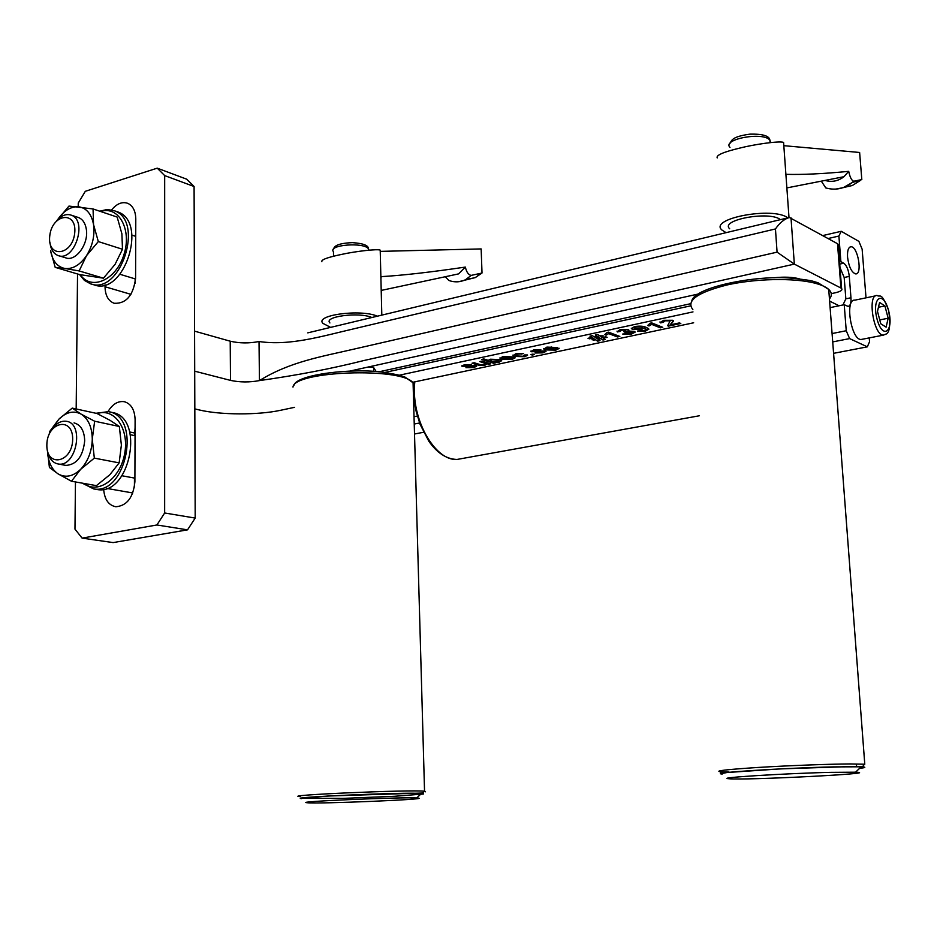 <?xml version="1.0" encoding="UTF-8"?>
<svg xmlns="http://www.w3.org/2000/svg" width="937" height="937" viewBox="0 0 937 937"><rect width="100%" height="100%" fill="white"/><g stroke="black" fill="none" stroke-linecap="round" stroke-linejoin="round"><path stroke-width="1.41" d="M194.088 186.51L164.678 175.594L157.24 168.156L186.662 179.166L194.088 186.51L195.189 518.079L187.529 529.85L113.143 542.593L82.105 538.119L156.912 524.978L164.654 512.984L195.189 518.079M135.127 283.255L135.139 278.886M135.35 236.241L135.736 233.02M134.424 487.006L134.459 478.069M134.6 435.611L135.069 427.916M111.644 209.9C116.797 203.622 122.197 201.432 127.819 203.352C132.925 205.8 135.584 211.001 135.783 218.942L135.584 278.207C133.335 295.483 126.179 303.846 114.138 303.272C108.294 301 105.249 295.495 105.026 286.745L105.038 284.813M164.678 175.594L164.654 512.984M78.216 206.726L78.251 203.06L85.302 191.312L157.24 168.156M82.105 538.119L74.972 529.124L75.452 481.934M76.178 408.965L77.537 273.967M108.013 411.577C112.569 404.081 118.015 400.79 124.34 401.704C131.121 403.742 134.705 409.738 135.104 419.706L134.893 481.759C133.3 497.477 126.94 505.804 115.837 506.753C108.575 505.289 104.511 499.468 103.656 489.255M187.529 529.85L156.912 524.978M230.502 380.387L230.209 341.197C239.532 343.364 249.137 343.469 259.022 341.513L259.444 380.598C249.511 382.437 239.86 382.366 230.502 380.387L194.697 371.181M831.26 293.644L835.265 292.789C840.665 291.512 842.773 290.083 841.602 288.491L840.934 288.034L837.502 243.702L789.422 217.501C784.456 218.883 779.807 222.701 775.449 228.956L354.537 328.653C321.66 336.266 289.896 346.14 259.022 341.513M837.502 243.702L838.31 245.869M230.209 341.197L194.568 331.148M634.22 331.37L635.005 331.827L631.608 334.029L622.695 334.04L630.402 333.513L632.393 332.202L624.862 332.202L623.808 331.651L625.916 330.175L621.465 330.164L620.095 331.499L617.214 331.675L620.083 329.672L628.258 329.648L627.954 331.054L634.22 331.37M606.977 332.483L608.488 332.155L619.837 336.442L617.483 336.945L608.652 333.619L606.098 335.153L604.752 334.65L606.989 332.576M597.958 339.311L600.02 340.658L597.665 341.162L595.604 339.815L591.973 339.744L594.608 339.182L592.922 338.081L589.478 338.819L588.003 338.28L591.926 337.437L589.935 336.149L592.313 335.633L594.304 336.933L597.256 336.301L595.276 335.001L597.654 334.486L599.633 335.786L603.241 335.879L600.629 336.442L602.304 337.543L605.724 336.805L607.176 337.355L603.276 338.187L605.325 339.534L602.959 340.026L600.91 338.69L597.958 339.311L600.91 338.69M545.275 350.871L545.908 351.211L543.003 352.851L534.886 353.003L541.68 352.394L543.191 351.398L530.963 351.434L533.586 349.946L540.872 349.724L535.109 350.368L533.458 351.129L534.336 351.328L545.275 350.871M532.977 354.081L534.477 354.584L532.263 355.053L530.764 354.549L532.977 354.081M516.943 355.955L523.396 356.283L524.474 354.982L527.414 354.947L524.825 356.716L514.788 356.447L513.089 355.58L515.9 353.729L523.584 353.589L517.283 354.186L515.643 355.322L516.943 355.955M504.2 358.883L510.642 358.988L514.999 357.594L511.977 359.445L501.717 359.246L500.065 358.426L502.876 356.517L513.371 356.927L504.2 358.883L513.007 356.81M481.899 361.096L490.648 363.896L487.088 363.896L484.956 365.196L478.959 365.336L472.037 363.205L474.169 362.748L480.622 364.727L484.148 364.634L485.717 363.638L479.756 361.553L481.899 361.096M475.844 365.653L476.558 366.027L473.876 367.538L465.947 367.691L472.517 367.105L473.864 366.156L461.836 366.168L464.248 364.798L471.37 364.587L465.794 365.196L464.26 365.898L465.174 366.109L475.844 365.653M840.934 288.034L794.342 264.117L363.603 360.593C331.956 368.592 297.24 375.268 259.444 380.598C290.142 361.541 322.012 356.599 354.971 348.88L777.078 252.147L794.342 264.117L791.004 217.806M194.826 408.907L199.253 409.949C220.441 415.068 258.307 415.173 280.702 410.265L294.558 407.326M412.772 382.284L693.649 322.785M839.072 305.778L829.62 301.105M698.182 294.042L350.286 370.982M799.577 278.91C792.971 277.047 784.363 276.673 773.739 277.797M399.185 375.233L692.993 311.904M499.257 362.15L494.513 362.385L495.814 362.806L493.658 363.263L481.677 359.41L483.843 358.941L488.271 360.37L490.25 359.222L499.772 359.55L501.518 360.417L499.257 362.15L494.513 362.385M547.993 349.548L554.505 349.665L559.002 348.177L555.805 350.133L545.439 349.923L543.893 349.126L546.868 347.1L557.445 347.533L547.993 349.548L557.093 347.404M646.143 327.353L648.603 328.676L645.488 331.077L637.476 331.066L644.328 330.55L646.038 329.063L644.223 328.055L641.388 329.543L632.475 329.274L631.456 328.7L634.478 326.58C639.69 325.818 643.578 326.064 646.143 327.353M650.114 323.218L651.683 322.878L662.775 327.318L660.362 327.833L651.719 324.389L649.001 325.982L647.69 325.455L650.126 323.253M671.841 323.265L670.084 324.905L679.407 322.914L680.812 323.488L668.362 326.135L667.636 325.689L670.178 320.817L664.895 320.841L663.267 322.422L660.116 322.504L663.665 320.302L672.625 320.29L673.34 320.712L670.084 324.905M378.864 371.825L690.487 303.74M842.972 304.97L845.842 298.833L844.178 277.493L839.985 267.572M384.674 372.481L690.557 305.872M476.652 366.18L473.876 367.538M473.876 367.351L466.38 367.585M473.864 365.957L472.435 366.098M472.424 365.898L469.987 366.379M469.976 366.18L462.527 366.519M462.515 366.32L461.742 365.84M470.924 364.493L469.39 365.09M469.378 364.891L465.794 365.196M465.794 364.997L464.26 365.699M490.274 363.779L488.505 364.352M488.505 364.153L487.076 363.697L484.956 365.196M484.944 364.997L478.959 365.336M478.948 365.137L472.4 363.134M485.764 363.708L484.37 363.029M484.359 362.83L480.119 361.483M495.439 362.678L493.658 363.263M493.658 363.064L482.051 359.328M501.705 360.698L499.245 361.951M499.116 360.827L497.723 359.855L491.492 359.503L490.051 360.429M491.492 359.703L490.168 360.78L494.092 361.94L497.676 361.752L499.023 360.686L491.492 359.503M515.163 357.84L511.977 359.445M511.965 359.246L501.717 359.246M501.705 359.047L499.878 357.934M504.235 356.774L502.829 358.438L509.822 356.95L504.235 356.774L502.255 357.852M507.596 356.447L504.247 356.974M509.822 356.95L507.608 356.657M527.578 355.217L524.825 356.716M524.825 356.517L514.788 356.447M514.776 356.236L512.902 355.1M523.139 353.495L521.522 354.116M521.522 353.905L517.283 354.186M517.271 353.987L515.526 354.982M534.113 354.455L532.263 355.053M532.263 354.854L531.127 354.467M546.013 351.375L543.003 352.851M542.991 352.652L535.32 352.898M543.191 351.188L541.738 351.316M541.727 351.117L539.208 351.621M539.197 351.41L531.572 351.762M531.572 351.551L530.857 351.094M540.438 349.63L538.787 350.251M538.775 350.051L535.109 350.368M535.109 350.169L533.446 350.953M559.166 348.435L555.805 350.133M555.793 349.934L545.439 349.923M545.428 349.724L543.694 348.599M548.204 347.369L546.646 349.079L553.849 347.545L548.204 347.369L546.107 348.505M551.635 347.03L548.215 347.568M553.849 347.545L551.647 347.24M599.785 340.494L597.665 341.162M597.654 340.951L595.604 339.815M595.592 339.616L593.437 340.283M593.437 340.072L592.325 339.662M592.922 338.081L594.608 339.182M592.922 337.882L589.478 338.819M589.467 338.62L588.354 338.21M590.169 336.102L591.926 337.437M595.51 334.954L597.256 336.301M602.878 335.751L600.629 336.442M606.825 337.215L603.276 338.187M605.091 339.37L602.959 340.026M602.948 339.826L600.898 338.48M599.926 338.046L598.239 336.746L595.3 337.578L596.974 338.679L599.926 338.046L598.251 336.945L595.3 337.578M619.474 336.313L617.483 336.945M617.471 336.734L608.652 333.619M608.64 333.408L606.098 335.153M606.087 334.954L604.986 334.532M635.181 332.096L631.608 334.029M631.597 333.818L623.093 333.947M632.487 332.342L631.819 331.874M631.807 331.675L626.256 331.815M626.244 331.604L624.862 332.202M624.862 331.991L624.101 331.604M625.904 329.965L621.465 330.164M621.454 329.953L619.708 330.937M619.849 331.323L617.577 331.944M617.565 331.745L616.991 331.136M628.903 330.117L627.954 331.054M648.908 329.156L645.488 331.077M645.476 330.866L637.874 330.96M646.307 329.426L644.504 328.161M644.211 327.845L641.388 329.543M641.376 329.332L632.475 329.274M632.463 329.063L631.245 328.173M642.841 327.739L642.044 326.99L636.129 326.802L634.115 327.997M640.838 328.875L642.735 327.587L642.056 327.2L636.141 327.013L634.255 328.395L640.838 328.875M662.436 327.177L660.362 327.833M660.351 327.622L651.719 324.389M651.707 324.179L649.001 325.982M648.99 325.771L647.924 325.338M680.461 323.347L668.362 326.135M668.35 325.924L667.636 325.689M670.166 320.606L664.895 320.841M664.883 320.63L662.67 321.801M662.951 322.269L660.679 322.89M660.667 322.679L659.894 321.988M673.551 321.086L671.817 323.054M822.862 235.55L841.25 231.298L858.901 241.383L862.134 249.183L866.022 297.837M869.231 337.894L869.548 341.736L867.322 346.842L849.613 338.597L832.724 341.911M833.59 353.331L867.322 346.842M832.079 333.549L846.24 330.738L844.225 304.701L847.985 306.376C850.234 306.083 851.229 303.213 850.96 297.755L849.285 276.392C848.5 269.797 846.65 265.394 843.733 263.203L840.887 261.669L838.896 236.054L828.179 238.513M830.112 307.629L844.225 304.701M839.552 261.962L840.887 261.669M847.552 257.125C847.235 250.566 848.395 247.11 851.054 246.759C857.929 246.408 862.708 274.799 855.622 273.897C851.557 272.409 848.863 266.822 847.552 257.125M841.25 231.298L838.896 236.054M846.24 330.738L849.613 338.597M419.577 422.985L414.236 424.028M414.517 434.007L423.571 432.273M414.037 416.731L417.352 416.063M786.108 277.902L786.061 277.165M856.547 765.47L856.301 764.885M830.51 772.357L855.575 772.193C885.254 773.33 742.057 780.568 728.541 778.694C715.294 777.792 784.492 773.412 830.51 772.357M722.24 774.044C707.458 772.931 783.285 767.965 833.813 766.888L861.208 766.794C866.502 767.087 865.952 767.614 859.545 768.387C869.185 767.169 865.448 766.595 848.325 766.653M783.824 145.68L859.627 152.473L861.817 179.576L853.724 181.228C851.604 180.501 849.929 177.21 848.711 171.354L843.944 176.718C838.158 181.157 831.857 182.399 825.028 180.419M821.316 181.157L825.79 187.927C835.406 190.609 844.284 188.77 852.412 182.41L853.724 181.228M717.227 157.92C715.856 155.296 723.317 152.028 739.633 148.116C753.852 144.45 779.268 140.726 783.59 142.401L783.742 144.567M787.771 217.852C773.271 206.339 708.595 218.508 721.853 229.975L726.105 232.669M780.439 219.656C769.898 210.602 719.464 219.844 729.677 228.78M785.885 174.329C802.295 174.797 823.225 173.802 848.711 171.354M373.687 371.403L373.594 367.456L376.205 371.591M368.147 367.035L373.594 367.456M418.382 798.101C429.72 799.402 316.062 804.098 307.008 802.716C292.801 801.662 400.907 796.954 416.637 797.973L418.382 798.101M301.691 798.64C285.844 797.317 404.608 792.116 421.638 793.405L423.524 793.58L420.49 794.447M380.516 251.374L481.149 248.926L482.016 273.018L471.229 275.384C468.5 274.963 466.532 272.187 465.361 267.08L458.544 273.897L451.786 275.337M445.227 276.743L448.87 280.479C454.562 282.517 460.114 282.271 465.537 279.73L471.229 275.384M321.895 261.704C320.864 259.795 327.458 257.359 341.689 254.384C356.329 251.163 377.951 248.785 380.211 250.132L381.816 315.125M377.412 316.179C360.546 308.859 314.223 315.125 323.007 323.417L329.988 327.025M380.926 279.003L381.136 276.638C402.324 275.431 430.399 272.234 465.361 267.08M371.872 317.502C359.246 311.763 323.124 316.519 329.906 322.949M879.585 302.44L884.915 305.942L888.159 318.24L886.121 327.154L880.78 323.769L877.489 311.353L879.585 302.44M875.708 295.823L854.931 300.145C844.635 298.61 851.042 339.955 861.056 339.499L862.544 339.206M878.449 307.254L884.915 305.942M879.761 319.915L888.159 318.24M56.817 220.605C61.502 215.381 66.304 213.566 71.212 215.159C88.043 220.488 74.421 262.29 58.082 255.532C53.573 253.751 50.879 249.57 50.001 242.976M49.743 236.019C51.968 213.577 77.174 210.286 74.714 233.079C72.336 255.906 47.108 258.565 49.743 236.019M194.31 253.482L194.346 265.956M51.851 429.614C56.068 423.372 60.905 420.596 66.363 421.287C84.728 423.454 76.307 467.633 58.199 463.991C52.519 462.855 48.947 458.416 47.459 450.674M46.85 444.923C46.955 421.896 72.969 415.899 72.676 439.289C72.5 462.737 46.323 468.125 46.85 444.923M194.99 456.706L195.001 463.3M80.313 274.705C91.182 291.032 115.989 280.151 123.848 254.911C132.234 229.858 118.788 205.367 100.646 211.504M99.709 211.188L107.216 209.49L114.326 210.743C144.907 220.851 120.381 295.705 90.479 283.794L84.389 280.374L79.575 274.576L103.457 278.184L115.04 264.41L122.489 249.265L121.892 233.793L117.16 217.068L93.056 208.951L68.963 206.081L57.649 219.621M115.965 211.293L117.793 211.914C148.362 222.034 123.883 296.724 93.993 284.825L91.381 284.063M83.791 483.41C97.799 494.748 120.053 479.076 124.586 454.082C129.587 429.169 114.525 407.478 97.202 413.615M95.937 413.276L108.387 411.648C141.698 416.063 126.788 495.087 93.7 488.927L82.187 483.129M109.079 411.8L111.948 412.432C145.235 416.848 130.36 495.708 97.296 489.559L95.445 489.231M55.178 267.35L64.922 268.486C57.216 266.904 52.425 260.919 50.563 250.53L55.178 267.35L79.563 274.576M50.141 244.053L49.907 242.46M79.13 270.934L86.544 255.625C80.067 264.984 72.863 269.27 64.922 268.486L79.13 270.934L103.457 278.184M98.315 241.57L93.524 224.505C94.953 235.374 92.622 245.752 86.544 255.625L98.315 241.57L122.489 249.265M57.532 219.808C63.81 210.614 70.896 206.269 78.802 206.796C86.602 208.119 91.51 214.023 93.524 224.505L93.056 208.951M77.783 217.325L78.661 217.607C82.69 219.317 85.22 223.076 86.263 228.909C89.132 243.561 75.78 262.091 65.578 257.804M47.436 450.568L49.415 467.481L58.153 473.923L71.47 481.243L80.652 469.32L94.332 458.123L92.283 439.184L94.637 421.217L119.339 426.487L110.215 420.42L96.979 413.498L72.231 408.11L58.808 419.249L49.884 431.231L49.169 434.241M94.637 421.217L81.168 414.154L72.231 408.11M71.47 481.243L96.417 485.635L109.887 474.696L119.151 462.878L121.377 445.087L119.339 426.487M94.332 458.123L119.151 462.878M74.281 422.95L74.046 422.903C80.769 424.742 84.33 430.727 84.693 440.835C82.983 456.483 76.705 464.67 65.883 465.408L58.199 463.991M51.816 429.661L58.808 419.249C66.258 411.987 73.707 410.289 81.168 414.154C88.359 418.839 92.072 427.178 92.283 439.184C91.873 451.353 87.996 461.391 80.652 469.32C73.016 476.523 65.52 478.057 58.153 473.923C51.523 469.367 47.951 461.601 47.447 450.615M130.934 294.347L105.026 286.745M132.785 492.979L106.677 488.388M134.612 433.023L129.786 431.992M777.078 252.147L775.449 228.956M845.842 298.833L850.96 297.755M844.178 277.493L849.285 276.392M839.716 264.093L843.733 263.203M414.763 381.863L414.529 385.189M414.459 387.204C412.83 422.505 436.068 461.051 456.998 459.458L463.288 458.322M729.08 772.065L720.694 771.795C713.842 770.964 726.269 769.523 757.963 767.462C788.169 765.599 828.507 764.065 850.117 763.948L864.781 764.217L828.73 289.428C825.93 286.874 821.14 284.754 814.37 283.033C793.487 277.75 755.257 278.582 726.936 284.989C697.245 292.555 685.884 300.754 692.853 309.561M829.468 299.02C832.15 295.623 831.904 292.426 828.73 289.428L817.837 282.658C811.817 281.182 814.651 280.596 791.425 278.172C756.78 274.904 695.383 286.851 691.857 300.648M843.698 187.494L852.307 185.514L860.752 180.197M835.675 189.11L843.3 187.634L852.412 182.41L860.787 180.185M770.647 142.541L769.909 140.21C763.632 131.414 721.736 139.074 729.982 147.414M300.25 796.649C278.547 795.314 410.242 789.516 424.543 791.215L425.492 791.812M413.264 389.183L414.119 387.988L413.076 382.8C401.774 367.093 293.808 370.947 292.988 387.098M423.465 794.014L421.064 793.381L383.174 793.768L328.582 796.005L301.07 798.289L343.305 798.371L394.84 796.263L423.465 794.014M465.748 279.624L475.317 277.586L480.576 273.698M458.603 281.732L475.317 277.586L481.337 273.452M368.967 250.144L368.51 248.891C364.224 241.863 327.388 244.862 333.455 251.725L333.549 256.258M888.569 310.592C883.146 289.533 871.387 297.755 877.055 319.107C882.689 340.412 894.179 331.429 888.569 310.592M885.863 334.099L883.368 335.141C873.553 335.551 867.065 293.913 877.184 295.506C880.429 297.802 880.932 290.681 888.674 310.498C892.387 337.051 884.973 333.689 883.368 335.141L861.056 339.499M841.602 288.491L838.182 244.194M787.478 217.958L307.769 332.858M851.054 246.759L850.011 246.993M699.26 415.794L456.998 459.458C446.516 459.142 437.122 453.051 428.806 441.175L420.045 424.262L416.133 411.284L414.845 404.561L414.084 382.015M864.781 764.217C860.927 766.829 868.037 766.443 848.571 766.618L779.678 768.926L726.96 772.533L720.471 773.751L720.694 771.795M855.575 772.193L861.208 766.794M789.001 217.536L783.59 142.401M786.857 187.904L843.944 176.718M770.073 142.611L769.909 140.21C769.418 135.877 762.765 133.85 749.951 134.143C731.328 136.697 731.715 140.655 729.876 143.56M300.426 798.418L327.493 796.052L422.329 793.03L424.543 791.215L413.076 382.8L404.995 377.096C400.404 375.772 403.32 375.503 383.327 372.305C353.284 367.819 296.373 374.32 293.96 385.294M416.637 797.973L421.638 793.405M381.207 290.423L458.544 273.897M368.534 250.191L368.51 248.891C368.581 245.447 363.205 243.362 352.382 242.648C335.106 243.339 334.146 247.263 333.49 249.195M58.691 255.707L66.187 257.98M119.983 274.295L135.572 279.015M71.212 215.159L78.661 217.607M131.988 235.128L135.724 236.358M121.974 475.762L134.905 478.151M130.442 434.745L135.045 435.705M114.326 210.743L117.793 211.914M93.7 488.927L97.296 489.559"/></g></svg>
